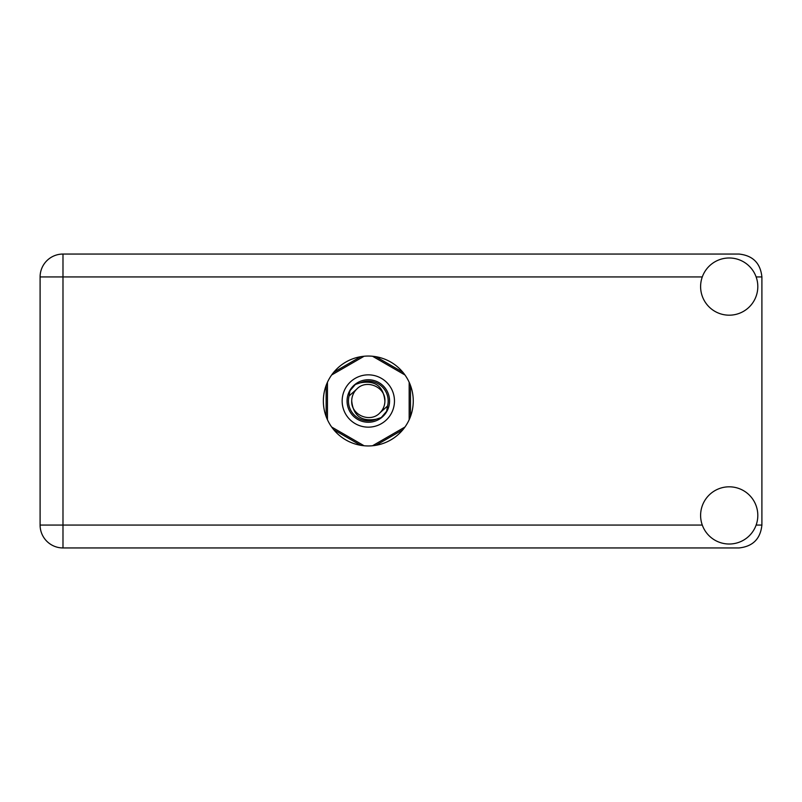 <?xml version="1.0" encoding="UTF-8"?>
<svg xmlns="http://www.w3.org/2000/svg" width="802" height="802" viewBox="0 0 802 802"><rect width="100%" height="100%" fill="white"/><g stroke="black" fill="none" stroke-linecap="round" stroke-linejoin="round"><path stroke-width="1.2" d="M360.7 356.7L333.752 372.258M402.865 372.258L375.917 356.7M410.484 416.559L410.484 385.441M375.917 445.3L402.865 429.742M333.752 429.742L360.7 445.3M326.143 385.441L326.143 416.559M729.208 544.017A28.601 28.601 0 0 0 757.81 515.415A28.601 28.601 0 0 0 729.208 486.814A28.601 28.601 0 0 0 700.607 515.415A28.601 28.601 0 0 0 729.208 544.017M729.208 315.186A28.601 28.601 0 0 0 757.81 286.585A28.601 28.601 0 0 0 729.208 257.983A28.601 28.601 0 0 0 700.607 286.585A28.601 28.601 0 0 0 729.208 315.186M368.308 356.048A44.952 44.952 0 0 0 323.356 401A44.952 44.952 0 0 0 368.308 445.952A44.952 44.952 0 0 0 413.261 401A44.952 44.952 0 0 0 368.308 356.048M702.281 276.941L62.987 276.941L62.987 525.059L40.1 525.059A22.887 22.887 0 0 0 62.987 547.946A22.887 22.887 0 0 1 40.1 525.059L40.1 276.941A22.887 22.887 0 0 1 62.987 254.054L739.013 254.054C752.817 255.517 760.446 263.136 761.9 276.941L761.9 525.059C760.446 538.864 752.817 546.483 739.013 547.946L62.987 547.946L62.987 525.059L702.281 525.059M342.153 401A26.155 26.155 0 0 0 368.308 427.155A26.155 26.155 0 0 0 394.464 401A26.155 26.155 0 0 0 368.308 374.845A26.155 26.155 0 0 0 342.153 401M347.065 401A21.253 21.253 0 0 0 368.308 422.253A21.253 21.253 0 0 0 389.561 401A21.253 21.253 0 0 0 368.308 379.747A21.253 21.253 0 0 0 347.065 401M349.101 395.947L356.579 389.271A16.591 16.591 0 0 0 351.717 401C353.271 415.787 361.441 421.852 376.238 419.205L381.261 417.551L386.674 411.215L387.516 406.053A19.86 19.86 0 0 0 360.379 382.795L355.366 384.449L349.943 390.785L349.101 395.947A19.86 19.86 0 0 0 376.238 419.205M356.579 389.271C366.083 378.684 385.662 386.795 384.9 401C383.346 386.213 375.176 380.148 360.379 382.795M387.516 406.053L380.038 412.729A16.591 16.591 0 0 0 384.9 401M380.038 412.729C370.534 423.316 350.955 415.205 351.717 401M372.529 356.248L404.96 374.975M331.657 374.975L364.098 356.248M327.447 419.727L327.447 382.273M364.098 445.752L331.657 427.025M404.96 427.025L372.529 445.752M409.17 382.273L409.17 419.727M756.136 525.059L761.9 525.059M761.9 276.941L756.136 276.941M40.1 276.941L62.987 276.941L62.987 254.054A22.887 22.887 0 0 0 40.1 276.941"/></g></svg>
